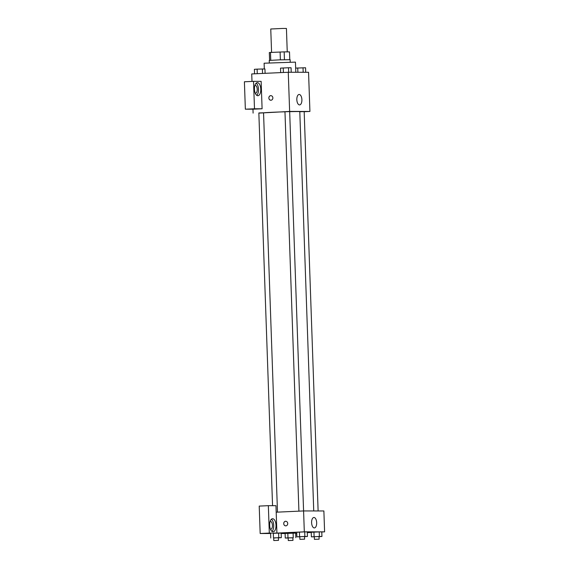 <?xml version="1.0" encoding="UTF-8"?>
<svg xmlns="http://www.w3.org/2000/svg" width="569" height="569" viewBox="0 0 569 569"><rect width="100%" height="100%" fill="white"/><g stroke="black" fill="none" stroke-linecap="round" stroke-linejoin="round"><path stroke-width="0.85" d="M287.245 51.886L286.427 28.45L282.565 28.45L270.759 28.998L271.577 52.391M284.436 59.709L284.166 51.879L289.5 51.886L289.777 59.653M270.759 60.264L270.488 52.44L269.322 52.561L269.599 60.357M270.488 52.44L284.166 51.879M280.375 59.823L280.097 51.999M269.322 62.803L269.244 60.421L279.678 59.852L290.133 59.695L290.218 62.071M295.802 72.27L295.446 62.121L264.108 63.216L264.308 68.956M251.996 81.424L251.733 73.942L288.263 72.263L308.554 72.284L309.92 111.453L304.18 111.716M299.187 94.468A5.228 2.532 -92.6 0 1 301.897 99.632A5.228 2.532 -92.6 0 1 299.607 104.909A5.228 2.532 -92.6 0 1 296.833 99.81A5.228 2.532 -92.6 0 1 299.123 94.468A5.228 2.532 -92.6 0 1 299.187 94.468M258.852 113.117L289.635 111.432L288.263 72.263M289.635 111.432L309.92 111.453M270.865 95.628A2.283 1.999 -90 0 0 268.867 98.003A2.283 1.999 90 0 1 272.864 97.911A2.283 1.999 90 0 1 268.867 98.003A2.283 1.999 -90 0 0 270.865 100.201M262.096 108.779L261.143 81.36L253.532 81.353L254.492 108.771L262.096 108.779L252.963 109.198L253.098 113.11M257.38 82.661A6.536 3.165 -92.6 0 1 260.78 89.12A6.536 3.165 -92.6 0 1 257.906 95.713A6.536 3.165 -92.6 0 1 254.443 89.333A6.536 3.165 -92.6 0 1 257.309 82.661A6.536 3.165 -92.6 0 1 257.38 82.661M256.747 95.329A6.536 3.165 87.4 0 0 258.49 89.148A6.536 3.165 87.4 0 0 256.185 83.152M254.884 85.428A3.919 1.899 -92.6 0 1 255.147 85.378A3.919 1.899 -92.6 0 1 257.231 89.297A3.919 1.899 -92.6 0 1 255.502 93.209A3.919 1.899 -92.6 0 1 255.239 93.181M254.492 108.771L245.353 109.191L252.963 109.198M253.532 81.353L244.4 81.772L245.353 109.191M276.185 512.2L275.958 505.677L268.348 505.67L269.308 533.082L276.918 533.089L276.185 512.2L303.583 510.941L289.671 111.595L284.969 111.759L298.917 511.161M277.494 512.143L263.547 112.79L258.845 112.954L272.558 505.67M318.121 510.955L304.173 111.602L299.799 111.737M313.739 510.955L299.792 111.645A18.293 0.363 178 0 0 289.671 111.673M284.969 111.801A18.293 0.363 178 0 0 272.636 112.271A18.293 0.363 178 0 0 263.547 112.84M276.918 533.089L304.315 531.83L303.583 510.941L323.875 510.962L324.6 531.851L321.784 531.979M268.348 505.67L259.215 506.09L260.175 533.502L270.602 533.516M281.171 533.523L285.112 533.523M295.674 533.537L296.762 533.487M270.111 521.496A3.919 1.899 -92.6 0 1 270.375 521.446A3.919 1.899 -92.6 0 1 272.451 525.272A3.919 1.899 -92.6 0 1 270.73 529.277A3.919 1.899 -92.6 0 1 270.467 529.248M271.975 531.396A6.536 3.165 87.4 0 0 273.717 525.215A6.536 3.165 87.4 0 0 271.413 519.22M272.608 518.729A6.536 3.165 -92.6 0 1 276.008 525.187A6.536 3.165 -92.6 0 1 273.134 531.78A6.536 3.165 -92.6 0 1 269.67 525.4A6.536 3.165 -92.6 0 1 272.537 518.729A6.536 3.165 -92.6 0 1 272.608 518.729M269.308 533.082L260.175 533.502M293.255 537.669L293.099 533.103L295.66 533.103L285.105 533.473L287.822 533.288L287.985 537.854L292.9 537.869M314.316 536.83L311.385 536.837L311.229 532.271L319.216 531.901L321.784 531.908L319.216 531.901L319.38 536.475L321.94 536.475L319.017 536.667M299.813 536.816L296.883 536.83L296.719 532.257L304.714 531.887L307.274 531.894L304.714 531.887L304.87 536.46L307.438 536.46L304.515 536.652M273.689 538.018L278.753 537.662L278.59 533.089L281.157 533.089L273.312 533.274M311.236 532.463L307.303 532.648M304.315 531.83L324.6 531.851M316.677 522.705A5.228 2.532 -92.6 0 1 314.38 527.925A5.228 2.532 -92.6 0 1 311.606 522.819A5.228 2.532 -92.6 0 1 313.896 517.484A5.228 2.532 -92.6 0 1 316.677 522.705M285.73 521.247A2.283 1.999 -90 0 0 283.732 523.622A2.283 1.999 90 0 1 287.729 523.537A2.283 1.999 90 0 1 283.732 523.622A2.283 1.999 -90 0 0 285.73 525.82M296.883 536.83L304.87 536.46M304.6 539.17L304.507 536.56L301.015 536.645L299.806 536.723L299.899 539.341L304.6 539.17L299.899 539.341M296.719 532.257L299.436 532.072L299.593 536.645M307.438 536.46L307.274 531.894M311.385 536.837L319.38 536.475M319.102 539.184L319.017 536.574L315.525 536.652L314.316 536.738L314.408 539.348L319.102 539.184L314.408 539.348M311.229 532.271L313.939 532.086L314.102 536.652M321.94 536.475L321.784 531.908M278.753 537.662L281.314 537.662L278.39 537.854M278.483 540.372L278.39 537.762L274.898 537.84L273.689 537.925L273.781 540.536L278.483 540.372L273.781 540.536M270.759 538.025L270.602 533.459M273.476 537.84L273.319 533.274M281.314 537.662L281.157 533.089M288.199 538.032L285.268 538.039L287.985 537.854M292.985 540.386L292.893 537.776L289.401 537.854L288.191 537.94L288.284 540.55L292.985 540.386L288.284 540.55M285.268 538.039L285.105 533.473M295.823 537.677L295.66 533.103M280.673 72.612L280.517 68.124L288.504 67.754L291.065 67.754L291.221 72.27M283.39 72.491L283.227 67.939M288.661 72.263L288.504 67.754M295.66 68.088L305.574 67.768L305.731 72.284M297.886 72.277L297.736 67.946M303.17 72.277L303.014 67.768M254.549 73.814L254.393 69.318L257.11 69.134L264.948 68.956L265.097 73.33M257.266 73.693L257.11 69.134M262.544 73.451L262.387 68.956"/></g></svg>
